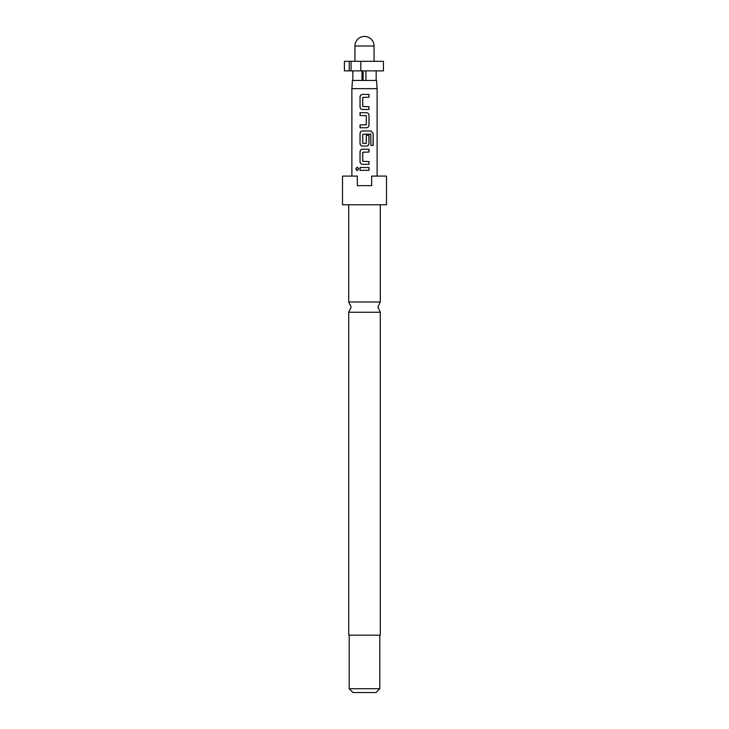 <?xml version="1.0" encoding="UTF-8"?>
<svg xmlns="http://www.w3.org/2000/svg" width="729" height="729" viewBox="0 0 729 729"><rect width="100%" height="100%" fill="white"/><g stroke="black" fill="none" stroke-linecap="round" stroke-linejoin="round"><path stroke-width="1.09" d="M357.219 167.178L355.943 168.928L357.219 170.668M358.641 168.928L357.155 167.178L355.816 168.928L357.155 170.668L358.641 168.928M348.717 312.24L348.717 635.169L380.283 635.169L380.283 312.24L348.717 312.24L351.114 307.119L348.717 301.988L380.283 301.988L380.283 204.776M379.8 688.723L375.973 692.55L353.027 692.55L349.2 688.723L379.8 688.723L379.8 635.169M364.5 204.776L386.498 204.776L386.498 176.09L371.672 176.09L371.672 185.649L357.328 185.649L357.328 176.09L342.502 176.09L342.502 204.776L364.5 204.776M362.021 70.877L362.021 80.445L352.453 80.445L351.879 88.656L377.121 88.656L377.121 176.09M360.026 170.331L369.011 170.331L369.011 167.515L360.026 167.515L360.026 170.331M362.559 164.335L369.011 164.335L369.011 161.519L362.741 161.328L362.741 152.243L369.011 152.051L369.011 149.245L362.559 149.245C360.992 149.39 360.144 150.265 360.026 151.869L360.026 161.71C360.153 163.305 360.992 164.18 362.559 164.335M362.559 146.055L366.477 146.055C368.045 145.9 368.883 145.025 369.011 143.431L369.011 135.366L366.295 135.366L366.295 143.358L362.741 143.358L362.741 134.273L370.788 134.081L370.952 145.399L373.184 145.399L373.184 133.589L371.107 130.965L362.559 130.965C360.992 131.111 360.144 131.985 360.026 133.589L360.026 143.431C360.153 145.035 360.992 145.909 362.559 146.055M360.026 127.775L366.477 127.775C368.045 127.621 368.883 126.746 369.011 125.151L369.011 115.31C368.883 113.706 368.036 112.831 366.477 112.685L360.026 112.685L360.026 115.501L366.295 115.683L366.295 124.777L360.026 124.969L360.026 127.775M362.559 109.496L369.011 109.496L369.011 106.689L362.741 106.498L362.741 97.413L369.011 97.221L369.011 94.405L362.559 94.405C360.992 94.56 360.144 95.435 360.026 97.03L360.026 106.871C360.153 108.475 360.992 109.35 362.559 109.496M344.416 61.318L349.237 61.318L349.237 70.877L344.416 70.877L344.416 61.318M360.828 70.877L383.436 70.877L383.436 61.318L360.828 61.318L360.828 70.877L349.237 70.877M352.836 70.877L352.836 80.445M377.121 88.656L376.547 80.445L362.021 80.445M363.078 80.445L363.078 70.877M365.922 70.877L365.922 80.445M360.828 61.318L349.237 61.318M376.164 70.877L376.164 80.445M362.431 80.445L362.431 70.877M351.05 70.877L351.05 61.318M360.09 167.515L360.09 170.331M368.938 170.331L368.938 167.515M368.938 152.051L368.938 149.245M362.586 149.245C361.046 149.39 360.217 150.265 360.09 151.869L360.026 151.869M360.09 151.869L360.026 161.71M360.09 161.71C360.217 163.305 361.046 164.18 362.586 164.335M368.938 164.335L368.938 161.519M373.057 145.399L373.184 133.589M373.057 133.589L371.006 130.965M362.586 130.965C361.046 131.111 360.217 131.985 360.09 133.589L360.026 133.589M360.09 133.589L360.026 143.431M360.09 143.431C360.217 145.025 361.046 145.9 362.586 146.055M366.45 146.055C367.99 145.9 368.819 145.025 368.938 143.431L369.011 143.431M368.938 143.431L368.938 135.366M366.45 127.775C367.99 127.621 368.819 126.746 368.938 125.151L369.011 125.151M368.938 125.151L369.011 115.31M368.938 115.31C368.819 113.706 367.99 112.831 366.45 112.685M360.09 112.685L360.09 115.501M360.09 124.969L360.09 127.775M368.938 97.221L368.938 94.405M362.586 94.405C361.046 94.56 360.217 95.435 360.09 97.03L360.026 97.03M360.09 97.03L360.026 106.871M360.09 106.871C360.217 108.475 361.046 109.35 362.586 109.496M368.938 109.496L368.938 106.689M364.5 46.018L374.068 46.018A9.568 9.568 0 0 0 364.5 36.45A9.568 9.568 0 0 0 354.932 46.018L364.5 46.018M380.283 312.24L377.886 307.119L380.283 301.988M354.932 61.318L354.932 46.018M351.879 176.09L351.879 88.656M374.068 61.318L374.068 46.018M349.2 688.723L349.2 635.169M348.717 301.988L348.717 204.776"/></g></svg>

